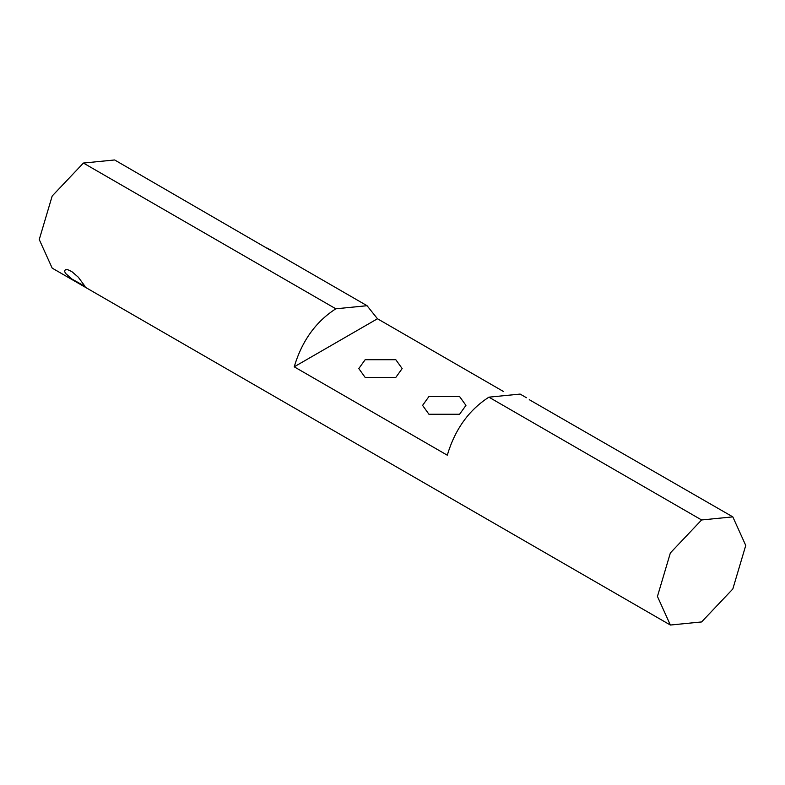 <?xml version="1.0" encoding="UTF-8"?>
<svg xmlns="http://www.w3.org/2000/svg" width="785" height="785" viewBox="0 0 785 785"><rect width="100%" height="100%" fill="white"/><g stroke="black" fill="none" stroke-linecap="round" stroke-linejoin="round"><path stroke-width="1.18" d="M701.594 519.964L670.37 552.925L657.438 596.443L670.37 625.037L701.594 621.946L732.817 588.986L745.75 545.457L732.817 516.873L701.594 519.964L488.908 397.171C468.88 410.025 455.006 429.366 447.283 455.202L294.208 366.821C301.931 340.994 315.805 321.644 335.833 308.799L367.056 305.708L377.467 318.759L294.208 366.821M670.37 625.037L52.183 268.127L39.25 239.543L52.183 196.014L83.406 163.054L114.63 159.963L270.246 250.14M65.459 273.317L71.818 278.989L85.074 286.417L78.333 277.233L71.788 271.571L67.736 269.687L65.332 269.726L64.527 271.139L65.459 273.317M367.056 305.708L267.42 248.178M732.817 516.873L529.267 399.683M526.441 397.72L520.131 394.08L488.908 397.171M503.627 391.597L377.467 318.759M365.153 359.716L395.807 359.716L402.165 368.567L395.807 377.418L365.153 377.418L358.804 368.567L365.153 359.716M428.934 396.543L459.588 396.543L465.947 405.394L459.588 414.245L428.934 414.245L422.585 405.394L428.934 396.543M335.833 308.799L83.406 163.054"/></g></svg>
